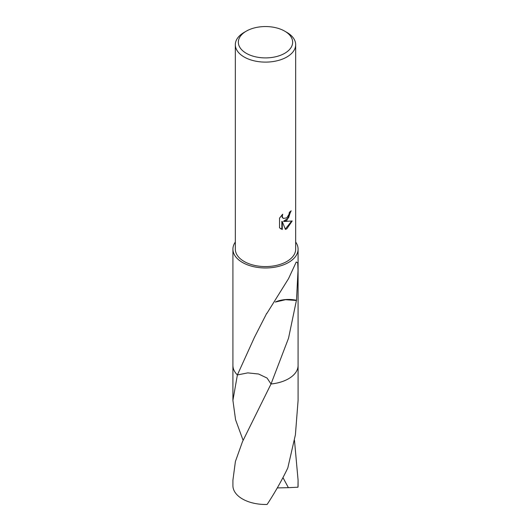 <?xml version="1.0" encoding="UTF-8"?>
<svg xmlns="http://www.w3.org/2000/svg" width="531" height="531" viewBox="0 0 531 531"><rect width="100%" height="100%" fill="white"/><g stroke="black" fill="none" stroke-linecap="round" stroke-linejoin="round"><path stroke-width="0.8" d="M286.833 220.418L283.946 221.507L292.209 220.982L286.833 228.801L285.412 229.399L282.286 221.593L282.286 229.472L279.532 227.852L279.532 218.135L282.704 214.205L282.28 216.13L282.585 217.518L283.448 218.44L286.833 217.81L289.017 214.325L289.335 212.307A30.174 17.417 0 0 0 291.167 210.78L286.833 220.418M284.702 31.143L286.833 32.371A30.174 17.417 180 0 1 295.674 44.69A30.174 17.417 180 0 1 286.833 57.009A30.174 17.417 180 0 1 253.951 60.786A30.174 17.417 180 0 1 235.326 44.69A30.174 17.417 180 0 1 244.167 32.371L246.298 31.143A27.154 15.678 180 0 1 284.702 31.143A27.154 15.678 180 0 1 284.702 53.312A27.154 15.678 180 0 1 246.298 53.312A27.154 15.678 180 0 1 246.298 31.143L244.167 32.371M295.674 44.69L295.674 249.165A30.174 17.417 180 0 1 286.833 261.478A30.174 17.417 180 0 1 253.951 265.254A30.174 17.417 180 0 1 235.326 249.165L235.326 44.69M298.083 365.076A32.59 18.817 180 0 1 298.09 365.441A32.583 18.811 180 0 1 288.539 378.742A32.583 18.811 180 0 1 271.022 383.979L267.073 378.065L258.604 374.016L247.785 372.881L237.39 374.952A32.59 18.817 180 0 1 232.917 365.182M243.098 440.299L235.565 419.722L232.91 400.381L237.384 374.952A32.583 18.811 180 0 1 232.917 365.434A32.59 18.817 180 0 1 232.917 365.076M232.91 400.381L232.91 365.441A32.59 18.817 180 0 0 237.384 374.952L254.409 337.417L266.728 313.31A32.583 18.811 0 0 0 266.954 313.303L288.539 278.636L296.258 261.989L297.738 262.838L298.017 270.246L296.504 300.314A32.583 18.811 180 0 1 296.404 300.486L288.539 338.187L271.022 383.979L242.455 441.739L235.392 461.539L232.917 480.216L232.917 485.659A32.583 18.811 180 0 0 242.461 498.961A32.583 18.811 180 0 0 267.126 504.45C275.051 492.337 281.948 480.17 287.802 467.964L295.402 434.823L298.09 400.387L298.09 365.441A32.59 18.817 180 0 1 271.022 383.986L271.022 383.986A32.59 18.817 180 0 0 288.545 378.742A32.59 18.817 180 0 0 298.083 365.182M295.674 242.056A32.583 18.811 180 0 1 298.083 249.165A32.583 18.811 180 0 1 288.539 262.467A32.583 18.811 180 0 1 253.028 266.542A32.583 18.811 180 0 1 232.917 249.165A32.583 18.811 180 0 1 235.326 242.056M290.709 211.199L288.545 217.869L283.514 221.261L283.946 221.507M283.242 218.301L282.153 217.265L281.941 214.982M280.614 228.748L281.855 229.219L281.855 221.341L282.286 221.593M285.286 229.06L291.638 221.122M281.855 229.219L282.286 229.472M296.504 300.314A21.725 12.545 0 0 0 275.416 301.986M275.357 302.073L285.525 299.696L296.404 300.486M294.479 440.305L298.083 480.216L297.977 487.212L288.393 487.67L282.963 477.615M298.083 480.216L298.083 485.659A32.583 18.811 180 0 1 297.977 487.212M288.393 487.67L277.295 487.909M232.917 365.434L232.917 249.165M283.448 218.44L283.016 218.188M298.083 365.434L298.083 249.165"/></g></svg>
